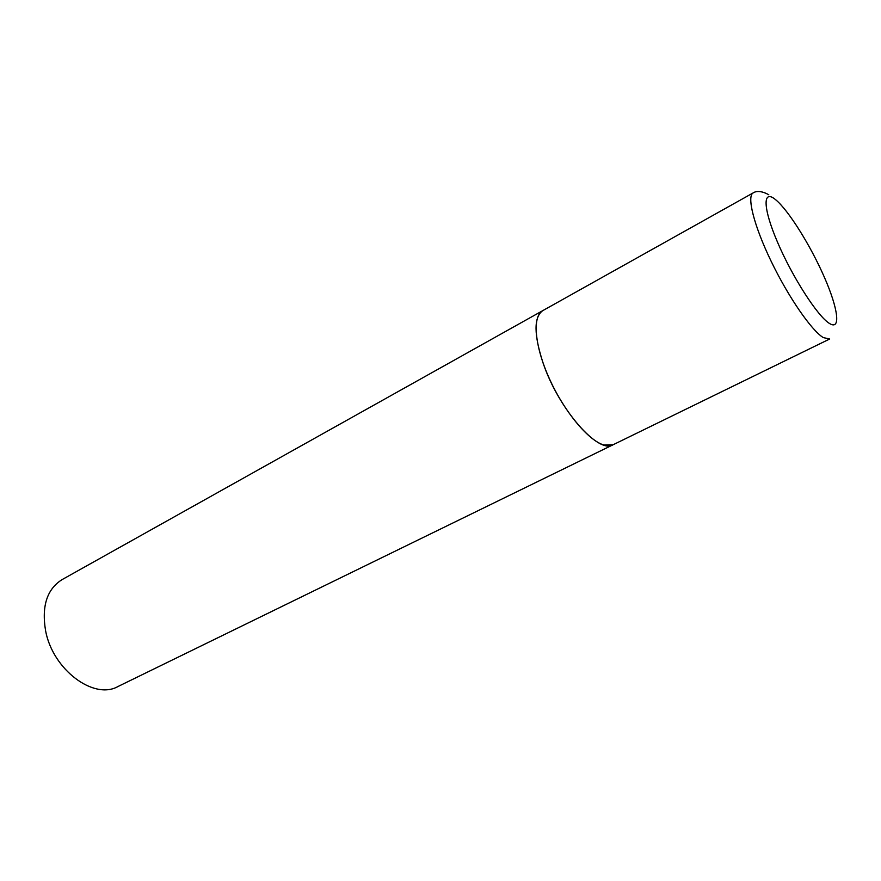<?xml version="1.0" encoding="UTF-8"?>
<svg xmlns="http://www.w3.org/2000/svg" width="881" height="881" viewBox="0 0 881 881"><rect width="100%" height="100%" fill="white"/><g stroke="black" fill="none" stroke-linecap="round" stroke-linejoin="round"><path stroke-width="1.32" d="M603.97 445.048L613.055 444.773C598.595 454.508 558.829 409.467 543.236 363.468C533.787 334.714 533.655 317.083 542.828 310.597C532.124 316.224 534.437 345.704 549.381 378.676C564.214 411.636 588.519 440.742 603.97 445.048M45.592 630.752C41.506 606.216 46.968 589.191 61.989 579.665L753.178 192.895C746.559 196.166 753.938 225.679 771.15 261.283C788.286 296.875 811.456 330.452 823.272 337.588L829.66 339.009L117.933 686.541C93.904 700.252 52.728 669.714 45.592 630.752M829.197 323.283C841.256 331.234 838.227 308.691 824.275 277.019C810.487 245.436 788.385 210.096 775.566 199.657C762.561 188.743 762.671 207.707 777.604 242.396C792.338 276.953 817.359 315.861 829.197 323.283M768.794 194.756C759.07 189.349 754.235 192.157 753.178 192.895"/></g></svg>
